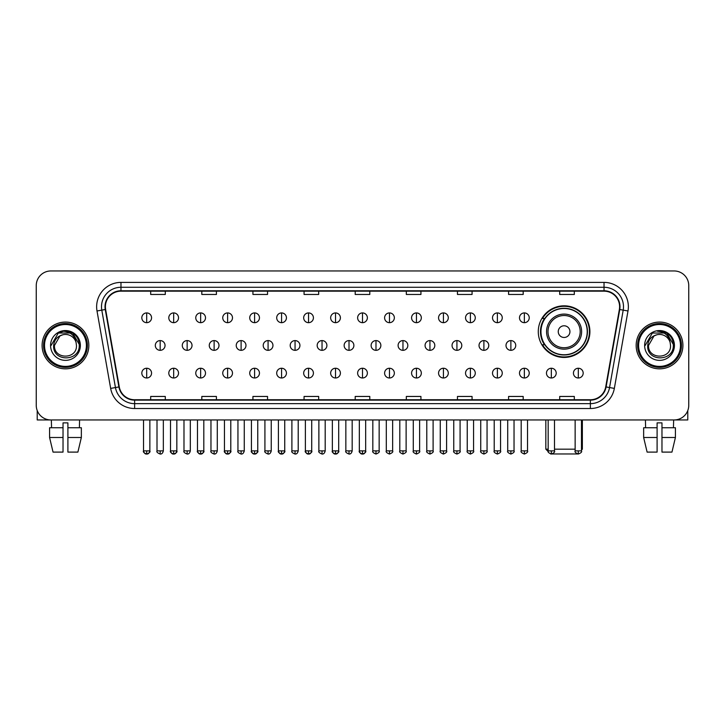 <?xml version="1.0" encoding="UTF-8"?>
<svg xmlns="http://www.w3.org/2000/svg" width="725" height="725" viewBox="0 0 725 725"><rect width="100%" height="100%" fill="white"/><g stroke="black" fill="none" stroke-linecap="round" stroke-linejoin="round"><path stroke-width="1.09" d="M538.285 331.624A25.81 25.81 0 0 0 564.095 357.434A25.81 25.81 0 0 0 589.905 331.624A25.81 25.81 0 0 0 564.095 305.823A25.81 25.81 0 0 0 538.285 331.624M544.475 344.774A23.617 23.617 0 0 1 544.475 318.483M36.25 285.559L36.25 405.347A14.609 14.609 0 0 0 50.859 419.956L674.141 419.956A14.609 14.609 0 0 0 688.75 405.347L688.75 285.559A14.609 14.609 0 0 0 674.141 270.96L50.859 270.96A14.609 14.609 0 0 0 36.25 285.559L36.25 405.347M42.095 345.453A23.372 23.372 0 0 0 65.468 368.835A23.372 23.372 0 0 0 88.84 345.453A23.372 23.372 0 0 0 65.468 322.081A23.372 23.372 0 0 0 42.095 345.453A23.372 23.372 0 0 0 65.468 368.835A23.372 23.372 0 0 0 88.84 345.453A23.372 23.372 0 0 0 65.468 322.081A23.372 23.372 0 0 0 42.095 345.453M636.16 345.453A23.372 23.372 0 0 0 659.533 368.835A23.372 23.372 0 0 0 682.905 345.453A23.372 23.372 0 0 0 659.533 322.081A23.372 23.372 0 0 0 636.16 345.453A23.372 23.372 0 0 0 659.533 368.835A23.372 23.372 0 0 0 682.905 345.453A23.372 23.372 0 0 0 659.533 322.081A23.372 23.372 0 0 0 636.16 345.453M105.397 306.748A15.578 15.578 0 0 1 120.975 291.16L604.025 291.16A15.578 15.578 0 0 1 619.368 309.448L605.719 386.878A15.578 15.578 0 0 1 590.368 399.747L134.632 399.747A15.578 15.578 0 0 1 119.281 386.878L105.633 309.448A15.578 15.578 0 0 1 105.397 306.748M105.007 306.748A15.968 15.968 0 0 0 105.252 309.521L118.9 386.942A15.968 15.968 0 0 0 134.632 400.137L590.368 400.137A15.968 15.968 0 0 0 606.1 386.942L619.748 309.521A15.968 15.968 0 0 0 604.025 290.77L120.975 290.77A15.968 15.968 0 0 0 105.007 306.748M97.005 310.971A24.351 24.351 0 0 1 120.975 282.397L604.025 282.397A24.351 24.351 0 0 1 627.995 310.971L614.347 388.401A24.351 24.351 0 0 1 590.368 408.519L134.632 408.519A24.351 24.351 0 0 1 110.653 388.401L97.005 310.971L101.799 310.128A19.475 19.475 0 0 1 120.975 287.272L604.025 287.272A19.475 19.475 0 0 1 623.201 310.128L609.553 387.549A19.475 19.475 0 0 1 590.368 403.644L134.632 403.644A19.475 19.475 0 0 1 115.447 387.549L101.799 310.128A19.475 19.475 0 0 1 101.5 306.748M674.141 270.96L50.859 270.96M50.859 419.956L674.141 419.956M688.75 405.347L688.75 285.559M606.1 386.942L609.553 387.549L623.201 310.128L627.995 310.971M355.196 291.16L355.196 294.459L369.804 294.459L369.804 291.16M304.065 291.16L304.065 294.459L318.674 294.459L318.674 291.16M252.934 291.16L252.934 294.459L267.543 294.459L267.543 291.16M201.813 291.16L201.813 294.459L216.422 294.459L216.422 291.16M150.682 291.16L150.682 294.459L165.291 294.459L165.291 291.16M406.326 291.16L406.326 294.459L420.935 294.459L420.935 291.16M457.457 291.16L457.457 294.459L472.066 294.459L472.066 291.16M508.578 291.16L508.578 294.459L523.187 294.459L523.187 291.16M559.709 291.16L559.709 294.459L574.318 294.459L574.318 291.16M369.804 399.747L369.804 396.457L355.196 396.457L355.196 399.747M318.674 399.747L318.674 396.457L304.065 396.457L304.065 399.747M267.543 399.747L267.543 396.457L252.934 396.457L252.934 399.747M216.422 399.747L216.422 396.457L201.813 396.457L201.813 399.747M165.291 399.747L165.291 396.457L150.682 396.457L150.682 399.747M420.935 399.747L420.935 396.457L406.326 396.457L406.326 399.747M472.066 399.747L472.066 396.457L457.457 396.457L457.457 399.747M523.187 399.747L523.187 396.457L508.578 396.457L508.578 399.747M574.318 399.747L574.318 396.457L559.709 396.457L559.709 399.747M37.22 410.595L37.22 419.956L93.706 419.956M49.581 427.75L49.581 437.492L53.043 452.101L49.581 437.492L49.581 427.75L63.03 427.75L63.03 422.883L67.905 422.883L67.905 427.75L81.354 427.75L81.354 437.492L77.892 452.101L81.354 437.492L67.905 437.492L67.905 427.75L67.905 452.101L77.892 452.101M79.587 419.956L79.378 427.75M63.03 427.75L63.03 452.101L53.043 452.101M49.581 437.492L63.03 437.492M51.348 419.956L51.557 427.75M86.402 345.453A20.934 20.934 0 0 0 65.468 324.519A20.934 20.934 0 0 0 44.524 345.453A20.934 20.934 0 0 0 65.468 366.397A20.934 20.934 0 0 0 86.402 345.453M87.381 345.453A21.913 21.913 0 0 0 65.468 323.54A21.913 21.913 0 0 0 43.554 345.453A21.913 21.913 0 0 0 65.468 367.367A21.913 21.913 0 0 0 87.381 345.453M76.469 345.453C77.149 359.654 53.786 359.654 54.466 345.453L59.967 335.929L62.74 334.796C57.284 336.282 54.257 339.835 53.65 345.453C52.472 362.192 79.741 361.766 79.242 345.453C79.324 340.841 77.611 337.016 74.104 333.989C70.905 331.66 67.352 330.745 63.447 331.252C70.642 331.814 74.847 335.575 76.08 342.535L76.469 345.453C77.149 359.654 53.786 359.654 54.466 345.453L59.967 335.929L62.74 334.796L59.967 335.929L54.466 345.453L59.967 335.929L62.74 334.796L59.967 335.929L54.466 345.453L59.967 335.929L62.74 334.796L59.967 335.929L54.466 345.453L59.967 335.929L62.74 334.796L59.967 335.929L54.466 345.453C53.786 359.654 77.149 359.654 76.469 345.453C77.149 359.654 53.786 359.654 54.466 345.453C53.786 359.654 77.149 359.654 76.469 345.453C77.149 359.654 53.786 359.654 54.466 345.453C53.786 359.654 77.149 359.654 76.469 345.453L76.08 342.535A11.002 11.002 0 0 0 62.74 334.796M50.569 345.453A14.899 14.899 0 0 0 65.468 360.361A14.899 14.899 0 0 0 80.366 345.453A14.899 14.899 0 0 0 65.468 330.555A14.899 14.899 0 0 0 50.569 345.453M63.447 331.252L58.29 333.029L51.112 345.453L58.29 333.029L72.645 333.029L79.823 345.453L72.645 333.029L58.29 333.029L51.112 345.453L58.29 333.029L72.645 333.029L79.823 345.453L72.645 333.029L58.29 333.029L51.112 345.453L58.29 333.029L72.645 333.029L79.823 345.453M577.571 453.959L550.619 453.959M554.498 449.174L575.143 449.174M581.477 449.174L582.356 449.174L581.477 450.053M569.941 331.624A5.845 5.845 0 0 0 564.095 325.788A5.845 5.845 0 0 0 558.25 331.624A5.845 5.845 0 0 0 564.095 337.469A5.845 5.845 0 0 0 569.941 331.624M581.622 331.624A17.527 17.527 0 0 0 564.095 314.097A17.527 17.527 0 0 0 546.559 331.624A17.527 17.527 0 0 0 564.095 349.16A17.527 17.527 0 0 0 581.622 331.624A17.527 17.527 0 0 1 564.095 349.16A17.527 17.527 0 0 1 546.559 331.624M587.223 331.624A23.128 23.128 0 0 0 564.095 308.497A23.128 23.128 0 0 0 540.968 331.624A23.128 23.128 0 0 0 564.095 354.761A23.128 23.128 0 0 0 587.223 331.624M545.834 419.956L545.834 449.174L548.173 449.174M589.416 331.624A25.321 25.321 0 0 1 542.454 344.774L544.801 344.774A23.345 23.345 0 0 0 579.538 349.133A23.345 23.345 0 0 0 579.538 314.124A23.345 23.345 0 0 0 544.801 318.483L542.454 318.483A25.321 25.321 0 0 1 589.416 331.624M146.686 312.928A4.867 4.867 0 0 0 141.819 317.795A4.867 4.867 0 0 0 146.686 322.67A4.867 4.867 0 0 0 151.561 317.795A4.867 4.867 0 0 0 146.686 312.928L146.686 322.67A4.867 4.867 0 0 0 151.561 317.795A4.867 4.867 0 0 0 146.686 312.928M173.665 312.928A4.867 4.867 0 0 0 168.798 317.795A4.867 4.867 0 0 0 173.665 322.67A4.867 4.867 0 0 0 178.531 317.795A4.867 4.867 0 0 0 173.665 312.928L173.665 322.67A4.867 4.867 0 0 0 178.531 317.795A4.867 4.867 0 0 0 173.665 312.928M200.644 312.928A4.867 4.867 0 0 0 195.768 317.795A4.867 4.867 0 0 0 200.644 322.67A4.867 4.867 0 0 0 205.51 317.795A4.867 4.867 0 0 0 200.644 312.928L200.644 322.67A4.867 4.867 0 0 0 205.51 317.795A4.867 4.867 0 0 0 200.644 312.928M227.614 312.928A4.867 4.867 0 0 0 222.747 317.795A4.867 4.867 0 0 0 227.614 322.67A4.867 4.867 0 0 0 232.489 317.795A4.867 4.867 0 0 0 227.614 312.928L227.614 322.67A4.867 4.867 0 0 0 232.489 317.795A4.867 4.867 0 0 0 227.614 312.928M254.593 312.928A4.867 4.867 0 0 0 249.726 317.795A4.867 4.867 0 0 0 254.593 322.67A4.867 4.867 0 0 0 259.459 317.795A4.867 4.867 0 0 0 254.593 312.928L254.593 322.67A4.867 4.867 0 0 0 259.459 317.795A4.867 4.867 0 0 0 254.593 312.928M281.572 312.928A4.867 4.867 0 0 0 276.705 317.795A4.867 4.867 0 0 0 281.572 322.67A4.867 4.867 0 0 0 286.438 317.795A4.867 4.867 0 0 0 281.572 312.928L281.572 322.67A4.867 4.867 0 0 0 286.438 317.795A4.867 4.867 0 0 0 281.572 312.928M308.551 312.928A4.867 4.867 0 0 0 303.675 317.795A4.867 4.867 0 0 0 308.551 322.67A4.867 4.867 0 0 0 313.417 317.795A4.867 4.867 0 0 0 308.551 312.928L308.551 322.67A4.867 4.867 0 0 0 313.417 317.795A4.867 4.867 0 0 0 308.551 312.928M335.521 312.928A4.867 4.867 0 0 0 330.654 317.795A4.867 4.867 0 0 0 335.521 322.67A4.867 4.867 0 0 0 340.397 317.795A4.867 4.867 0 0 0 335.521 312.928L335.521 322.67A4.867 4.867 0 0 0 340.397 317.795A4.867 4.867 0 0 0 335.521 312.928M362.5 312.928A4.867 4.867 0 0 0 357.633 317.795A4.867 4.867 0 0 0 362.5 322.67A4.867 4.867 0 0 0 367.367 317.795A4.867 4.867 0 0 0 362.5 312.928L362.5 322.67A4.867 4.867 0 0 0 367.367 317.795A4.867 4.867 0 0 0 362.5 312.928M389.479 312.928A4.867 4.867 0 0 0 384.603 317.795A4.867 4.867 0 0 0 389.479 322.67A4.867 4.867 0 0 0 394.346 317.795A4.867 4.867 0 0 0 389.479 312.928L389.479 322.67A4.867 4.867 0 0 0 394.346 317.795A4.867 4.867 0 0 0 389.479 312.928M416.449 312.928A4.867 4.867 0 0 0 411.583 317.795A4.867 4.867 0 0 0 416.449 322.67A4.867 4.867 0 0 0 421.325 317.795A4.867 4.867 0 0 0 416.449 312.928L416.449 322.67A4.867 4.867 0 0 0 421.325 317.795A4.867 4.867 0 0 0 416.449 312.928M443.428 312.928A4.867 4.867 0 0 0 438.562 317.795A4.867 4.867 0 0 0 443.428 322.67A4.867 4.867 0 0 0 448.295 317.795A4.867 4.867 0 0 0 443.428 312.928L443.428 322.67A4.867 4.867 0 0 0 448.295 317.795A4.867 4.867 0 0 0 443.428 312.928M470.407 312.928A4.867 4.867 0 0 0 465.541 317.795A4.867 4.867 0 0 0 470.407 322.67A4.867 4.867 0 0 0 475.274 317.795A4.867 4.867 0 0 0 470.407 312.928L470.407 322.67A4.867 4.867 0 0 0 475.274 317.795A4.867 4.867 0 0 0 470.407 312.928M497.386 312.928A4.867 4.867 0 0 0 492.511 317.795A4.867 4.867 0 0 0 497.386 322.67A4.867 4.867 0 0 0 502.253 317.795A4.867 4.867 0 0 0 497.386 312.928L497.386 322.67A4.867 4.867 0 0 0 502.253 317.795A4.867 4.867 0 0 0 497.386 312.928M524.356 312.928A4.867 4.867 0 0 0 519.49 317.795A4.867 4.867 0 0 0 524.356 322.67A4.867 4.867 0 0 0 529.232 317.795A4.867 4.867 0 0 0 524.356 312.928L524.356 322.67A4.867 4.867 0 0 0 529.232 317.795A4.867 4.867 0 0 0 524.356 312.928M160.18 340.587A4.867 4.867 0 0 0 155.304 345.453A4.867 4.867 0 0 0 160.18 350.329A4.867 4.867 0 0 0 165.046 345.453A4.867 4.867 0 0 0 160.18 340.587L160.18 350.329A4.867 4.867 0 0 0 165.046 345.453A4.867 4.867 0 0 0 160.18 340.587M187.15 340.587A4.867 4.867 0 0 0 182.283 345.453A4.867 4.867 0 0 0 187.15 350.329A4.867 4.867 0 0 0 192.025 345.453A4.867 4.867 0 0 0 187.15 340.587L187.15 350.329A4.867 4.867 0 0 0 192.025 345.453A4.867 4.867 0 0 0 187.15 340.587M214.129 340.587A4.867 4.867 0 0 0 209.262 345.453A4.867 4.867 0 0 0 214.129 350.329A4.867 4.867 0 0 0 218.995 345.453A4.867 4.867 0 0 0 214.129 340.587L214.129 350.329A4.867 4.867 0 0 0 218.995 345.453A4.867 4.867 0 0 0 214.129 340.587M241.108 340.587A4.867 4.867 0 0 0 236.232 345.453A4.867 4.867 0 0 0 241.108 350.329A4.867 4.867 0 0 0 245.974 345.453A4.867 4.867 0 0 0 241.108 340.587L241.108 350.329A4.867 4.867 0 0 0 245.974 345.453A4.867 4.867 0 0 0 241.108 340.587M268.078 340.587A4.867 4.867 0 0 0 263.211 345.453A4.867 4.867 0 0 0 268.078 350.329A4.867 4.867 0 0 0 272.953 345.453A4.867 4.867 0 0 0 268.078 340.587L268.078 350.329A4.867 4.867 0 0 0 272.953 345.453A4.867 4.867 0 0 0 268.078 340.587M295.057 340.587A4.867 4.867 0 0 0 290.19 345.453A4.867 4.867 0 0 0 295.057 350.329A4.867 4.867 0 0 0 299.933 345.453A4.867 4.867 0 0 0 295.057 340.587L295.057 350.329A4.867 4.867 0 0 0 299.933 345.453A4.867 4.867 0 0 0 295.057 340.587M322.036 340.587A4.867 4.867 0 0 0 317.169 345.453A4.867 4.867 0 0 0 322.036 350.329A4.867 4.867 0 0 0 326.903 345.453A4.867 4.867 0 0 0 322.036 340.587L322.036 350.329A4.867 4.867 0 0 0 326.903 345.453A4.867 4.867 0 0 0 322.036 340.587M349.015 340.587A4.867 4.867 0 0 0 344.139 345.453A4.867 4.867 0 0 0 349.015 350.329A4.867 4.867 0 0 0 353.882 345.453A4.867 4.867 0 0 0 349.015 340.587L349.015 350.329A4.867 4.867 0 0 0 353.882 345.453A4.867 4.867 0 0 0 349.015 340.587M375.985 340.587A4.867 4.867 0 0 0 371.118 345.453A4.867 4.867 0 0 0 375.985 350.329A4.867 4.867 0 0 0 380.861 345.453A4.867 4.867 0 0 0 375.985 340.587L375.985 350.329A4.867 4.867 0 0 0 380.861 345.453A4.867 4.867 0 0 0 375.985 340.587M402.964 340.587A4.867 4.867 0 0 0 398.097 345.453A4.867 4.867 0 0 0 402.964 350.329A4.867 4.867 0 0 0 407.831 345.453A4.867 4.867 0 0 0 402.964 340.587L402.964 350.329A4.867 4.867 0 0 0 407.831 345.453A4.867 4.867 0 0 0 402.964 340.587M429.943 340.587A4.867 4.867 0 0 0 425.067 345.453A4.867 4.867 0 0 0 429.943 350.329A4.867 4.867 0 0 0 434.81 345.453A4.867 4.867 0 0 0 429.943 340.587L429.943 350.329A4.867 4.867 0 0 0 434.81 345.453A4.867 4.867 0 0 0 429.943 340.587M456.922 340.587A4.867 4.867 0 0 0 452.047 345.453A4.867 4.867 0 0 0 456.922 350.329A4.867 4.867 0 0 0 461.789 345.453A4.867 4.867 0 0 0 456.922 340.587L456.922 350.329A4.867 4.867 0 0 0 461.789 345.453A4.867 4.867 0 0 0 456.922 340.587M483.892 340.587A4.867 4.867 0 0 0 479.026 345.453A4.867 4.867 0 0 0 483.892 350.329A4.867 4.867 0 0 0 488.768 345.453A4.867 4.867 0 0 0 483.892 340.587L483.892 350.329A4.867 4.867 0 0 0 488.768 345.453A4.867 4.867 0 0 0 483.892 340.587M510.871 340.587A4.867 4.867 0 0 0 506.005 345.453A4.867 4.867 0 0 0 510.871 350.329A4.867 4.867 0 0 0 515.738 345.453A4.867 4.867 0 0 0 510.871 340.587L510.871 350.329A4.867 4.867 0 0 0 515.738 345.453A4.867 4.867 0 0 0 510.871 340.587M146.686 368.246A4.867 4.867 0 0 0 141.819 373.112A4.867 4.867 0 0 0 146.686 377.988A4.867 4.867 0 0 0 151.561 373.112A4.867 4.867 0 0 0 146.686 368.246L146.686 377.988A4.867 4.867 0 0 0 151.561 373.112A4.867 4.867 0 0 0 146.686 368.246M173.665 368.246A4.867 4.867 0 0 0 168.798 373.112A4.867 4.867 0 0 0 173.665 377.988A4.867 4.867 0 0 0 178.531 373.112A4.867 4.867 0 0 0 173.665 368.246L173.665 377.988A4.867 4.867 0 0 0 178.531 373.112A4.867 4.867 0 0 0 173.665 368.246M200.644 368.246A4.867 4.867 0 0 0 195.768 373.112A4.867 4.867 0 0 0 200.644 377.988A4.867 4.867 0 0 0 205.51 373.112A4.867 4.867 0 0 0 200.644 368.246L200.644 377.988A4.867 4.867 0 0 0 205.51 373.112A4.867 4.867 0 0 0 200.644 368.246M227.614 368.246A4.867 4.867 0 0 0 222.747 373.112A4.867 4.867 0 0 0 227.614 377.988A4.867 4.867 0 0 0 232.489 373.112A4.867 4.867 0 0 0 227.614 368.246L227.614 377.988A4.867 4.867 0 0 0 232.489 373.112A4.867 4.867 0 0 0 227.614 368.246M254.593 368.246A4.867 4.867 0 0 0 249.726 373.112A4.867 4.867 0 0 0 254.593 377.988A4.867 4.867 0 0 0 259.459 373.112A4.867 4.867 0 0 0 254.593 368.246L254.593 377.988A4.867 4.867 0 0 0 259.459 373.112A4.867 4.867 0 0 0 254.593 368.246M281.572 368.246A4.867 4.867 0 0 0 276.705 373.112A4.867 4.867 0 0 0 281.572 377.988A4.867 4.867 0 0 0 286.438 373.112A4.867 4.867 0 0 0 281.572 368.246L281.572 377.988A4.867 4.867 0 0 0 286.438 373.112A4.867 4.867 0 0 0 281.572 368.246M308.551 368.246A4.867 4.867 0 0 0 303.675 373.112A4.867 4.867 0 0 0 308.551 377.988A4.867 4.867 0 0 0 313.417 373.112A4.867 4.867 0 0 0 308.551 368.246L308.551 377.988A4.867 4.867 0 0 0 313.417 373.112A4.867 4.867 0 0 0 308.551 368.246M335.521 368.246A4.867 4.867 0 0 0 330.654 373.112A4.867 4.867 0 0 0 335.521 377.988A4.867 4.867 0 0 0 340.397 373.112A4.867 4.867 0 0 0 335.521 368.246L335.521 377.988A4.867 4.867 0 0 0 340.397 373.112A4.867 4.867 0 0 0 335.521 368.246M362.5 368.246A4.867 4.867 0 0 0 357.633 373.112A4.867 4.867 0 0 0 362.5 377.988A4.867 4.867 0 0 0 367.367 373.112A4.867 4.867 0 0 0 362.5 368.246L362.5 377.988A4.867 4.867 0 0 0 367.367 373.112A4.867 4.867 0 0 0 362.5 368.246M389.479 368.246A4.867 4.867 0 0 0 384.603 373.112A4.867 4.867 0 0 0 389.479 377.988A4.867 4.867 0 0 0 394.346 373.112A4.867 4.867 0 0 0 389.479 368.246L389.479 377.988A4.867 4.867 0 0 0 394.346 373.112A4.867 4.867 0 0 0 389.479 368.246M416.449 368.246A4.867 4.867 0 0 0 411.583 373.112A4.867 4.867 0 0 0 416.449 377.988A4.867 4.867 0 0 0 421.325 373.112A4.867 4.867 0 0 0 416.449 368.246L416.449 377.988A4.867 4.867 0 0 0 421.325 373.112A4.867 4.867 0 0 0 416.449 368.246M443.428 368.246A4.867 4.867 0 0 0 438.562 373.112A4.867 4.867 0 0 0 443.428 377.988A4.867 4.867 0 0 0 448.295 373.112A4.867 4.867 0 0 0 443.428 368.246L443.428 377.988A4.867 4.867 0 0 0 448.295 373.112A4.867 4.867 0 0 0 443.428 368.246M470.407 368.246A4.867 4.867 0 0 0 465.541 373.112A4.867 4.867 0 0 0 470.407 377.988A4.867 4.867 0 0 0 475.274 373.112A4.867 4.867 0 0 0 470.407 368.246L470.407 377.988A4.867 4.867 0 0 0 475.274 373.112A4.867 4.867 0 0 0 470.407 368.246M497.386 368.246A4.867 4.867 0 0 0 492.511 373.112A4.867 4.867 0 0 0 497.386 377.988A4.867 4.867 0 0 0 502.253 373.112A4.867 4.867 0 0 0 497.386 368.246L497.386 377.988A4.867 4.867 0 0 0 502.253 373.112A4.867 4.867 0 0 0 497.386 368.246M524.356 368.246A4.867 4.867 0 0 0 519.49 373.112A4.867 4.867 0 0 0 524.356 377.988A4.867 4.867 0 0 0 529.232 373.112A4.867 4.867 0 0 0 524.356 368.246L524.356 377.988A4.867 4.867 0 0 0 529.232 373.112A4.867 4.867 0 0 0 524.356 368.246M551.335 368.246A4.867 4.867 0 0 0 546.469 373.112A4.867 4.867 0 0 0 551.335 377.988A4.867 4.867 0 0 0 556.202 373.112A4.867 4.867 0 0 0 551.335 368.246L551.335 377.988A4.867 4.867 0 0 0 556.202 373.112A4.867 4.867 0 0 0 551.335 368.246M578.314 368.246A4.867 4.867 0 0 0 573.439 373.112A4.867 4.867 0 0 0 578.314 377.988A4.867 4.867 0 0 0 583.181 373.112A4.867 4.867 0 0 0 578.314 368.246L578.314 377.988A4.867 4.867 0 0 0 583.181 373.112A4.867 4.867 0 0 0 578.314 368.246M687.78 410.595L687.78 419.956L631.294 419.956M643.646 427.75L643.646 437.492L647.108 452.101L643.646 437.492L643.646 427.75L657.095 427.75L657.095 422.883L661.97 422.883L661.97 427.75L675.419 427.75L675.419 437.492L671.957 452.101L675.419 437.492L661.97 437.492L661.97 427.75M673.652 419.956L673.443 427.75M657.095 427.75L657.095 452.101L647.108 452.101M643.646 437.492L657.095 437.492M671.957 452.101L661.97 452.101L661.97 437.492M645.413 419.956L645.622 427.75M680.476 345.453A20.934 20.934 0 0 0 659.533 324.519A20.934 20.934 0 0 0 638.598 345.453A20.934 20.934 0 0 0 659.533 366.397A20.934 20.934 0 0 0 680.476 345.453M681.446 345.453A21.913 21.913 0 0 0 659.533 323.54A21.913 21.913 0 0 0 637.619 345.453A21.913 21.913 0 0 0 659.533 367.367A21.913 21.913 0 0 0 681.446 345.453M670.534 345.453C671.214 359.654 647.851 359.654 648.531 345.453L654.032 335.929L656.805 334.796C651.349 336.282 648.322 339.835 647.715 345.453C646.537 362.192 673.806 361.766 673.308 345.453C673.389 340.841 671.676 337.016 668.169 333.989C664.97 331.66 661.418 330.745 657.512 331.252C664.707 331.814 668.921 335.575 670.145 342.535L670.534 345.453C671.214 359.654 647.851 359.654 648.531 345.453L654.032 335.929L656.805 334.796L654.032 335.929L648.531 345.453L654.032 335.929L656.805 334.796L654.032 335.929L648.531 345.453L654.032 335.929L656.805 334.796L654.032 335.929L648.531 345.453L654.032 335.929L656.805 334.796A11.002 11.002 0 0 1 670.145 342.535L670.534 345.453C671.214 359.654 647.851 359.654 648.531 345.453C647.851 359.654 671.214 359.654 670.534 345.453L670.145 342.535M644.634 345.453A14.899 14.899 0 0 0 659.533 360.361A14.899 14.899 0 0 0 674.431 345.453A14.899 14.899 0 0 0 659.533 330.555A14.899 14.899 0 0 0 644.634 345.453M645.178 345.453L652.355 333.029L666.71 333.029L673.888 345.453L666.71 333.029L652.355 333.029L645.178 345.453L652.355 333.029L666.71 333.029L673.888 345.453L666.71 333.029L652.355 333.029L645.178 345.453L652.355 333.029L666.71 333.029L673.888 345.453L666.71 333.029L652.355 333.029L645.178 345.453L652.355 333.029L666.71 333.029L673.888 345.453L666.71 333.029L652.355 333.029L645.178 345.453L652.355 333.029L666.71 333.029L673.888 345.453L666.71 333.029L652.355 333.029L645.178 345.453L652.355 333.029L666.71 333.029L673.888 345.453L666.71 333.029L652.355 333.029L645.178 345.453L652.355 333.029L666.71 333.029L673.888 345.453M604.025 282.397L604.025 290.77M101.799 310.128L105.252 309.521M134.632 408.519L134.632 400.137M590.368 400.137L590.368 408.519M110.653 388.401L118.9 386.942M619.748 309.521L623.201 310.128M120.975 282.397L120.975 290.77M609.553 387.549L614.347 388.401M580.199 331.624A16.104 16.104 0 0 0 564.095 315.52A16.104 16.104 0 0 0 547.991 331.624A16.104 16.104 0 0 0 564.095 347.728A16.104 16.104 0 0 0 580.199 331.624M160.18 450.877L157.008 450.877C156.373 451.892 157.425 452.944 160.18 454.04L160.18 450.877L163.343 450.877L163.343 419.956M187.15 450.877L183.987 450.877C183.343 451.892 184.404 452.944 187.15 454.04L187.15 450.877L190.322 450.877L190.322 419.956M214.129 450.877L210.966 450.877C210.323 451.892 211.374 452.944 214.129 454.04L214.129 450.877L217.292 450.877L217.292 419.956M241.108 450.877L237.945 450.877C237.302 451.892 238.353 452.944 241.108 454.04L241.108 450.877L244.271 450.877L244.271 419.956M268.078 450.877L264.915 450.877C264.272 451.892 265.332 452.944 268.078 454.04L268.078 450.877L271.25 450.877L271.25 419.956M295.057 450.877L291.894 450.877C291.251 451.892 292.311 452.944 295.057 454.04L295.057 450.877L298.22 450.877L298.22 419.956M322.036 450.877L318.873 450.877C318.23 451.892 319.281 452.944 322.036 454.04L322.036 450.877L325.199 450.877L325.199 419.956M349.015 450.877L345.843 450.877C345.209 451.892 346.26 452.944 349.015 454.04L349.015 450.877L352.178 450.877L352.178 419.956M375.985 450.877L372.822 450.877C372.179 451.892 373.239 452.944 375.985 454.04L375.985 450.877L379.157 450.877L379.157 419.956M402.964 450.877L399.801 450.877C399.158 451.892 400.209 452.944 402.964 454.04L402.964 450.877L406.127 450.877L406.127 419.956M429.943 450.877L426.78 450.877C426.137 451.892 427.188 452.944 429.943 454.04L429.943 450.877L433.106 450.877L433.106 419.956M456.922 450.877L453.75 450.877C453.107 451.892 454.167 452.944 456.922 454.04L456.922 450.877L460.085 450.877L460.085 419.956M483.892 450.877L480.729 450.877C480.086 451.892 481.146 452.944 483.892 454.04L483.892 450.877L487.055 450.877L487.055 419.956M510.871 450.877L507.708 450.877C507.065 451.892 508.116 452.944 510.871 454.04L510.871 450.877L514.034 450.877L514.034 419.956M146.686 450.877L143.523 450.877C142.879 451.892 143.94 452.944 146.686 454.04L146.686 450.877L149.858 450.877C150.492 451.892 149.441 452.944 146.686 454.04C145.127 454.194 144.076 453.134 143.523 450.877L143.523 419.956M173.665 450.877L170.502 450.877C169.858 451.892 170.91 452.944 173.665 454.04L173.665 450.877L176.828 450.877C177.471 451.892 176.42 452.944 173.665 454.04C172.106 454.194 171.055 453.134 170.502 450.877L170.502 419.956M200.644 450.877L197.472 450.877C196.837 451.892 197.889 452.944 200.644 454.04L200.644 450.877L203.807 450.877C204.45 451.892 203.39 452.944 200.644 454.04C199.085 454.194 198.025 453.134 197.472 450.877L197.472 419.956M227.614 450.877L224.451 450.877C223.808 451.892 224.868 452.944 227.614 454.04L227.614 450.877L230.786 450.877C231.429 451.892 230.369 452.944 227.614 454.04C226.064 454.194 225.004 453.134 224.451 450.877L224.451 419.956L224.451 450.877M254.593 450.877L251.43 450.877C250.787 451.892 251.838 452.944 254.593 454.04L254.593 450.877L257.756 450.877C258.399 451.892 257.348 452.944 254.593 454.04C253.034 454.194 251.983 453.134 251.43 450.877L251.43 419.956M281.572 450.877L278.409 450.877C277.766 451.892 278.817 452.944 281.572 454.04L281.572 450.877L284.735 450.877C285.378 451.892 284.327 452.944 281.572 454.04C280.013 454.194 278.962 453.134 278.409 450.877L278.409 419.956M308.551 450.877L305.379 450.877C304.736 451.892 305.796 452.944 308.551 454.04L308.551 450.877L311.714 450.877C312.357 451.892 311.297 452.944 308.551 454.04C306.992 454.194 305.932 453.134 305.379 450.877L305.379 419.956M335.521 450.877L332.358 450.877C331.715 451.892 332.775 452.944 335.521 454.04L335.521 450.877L338.693 450.877C339.327 451.892 338.276 452.944 335.521 454.04C333.962 454.194 332.911 453.134 332.358 450.877L332.358 419.956M362.5 450.877L359.337 450.877C358.694 451.892 359.745 452.944 362.5 454.04L362.5 450.877L365.663 450.877C366.306 451.892 365.255 452.944 362.5 454.04C360.941 454.194 359.89 453.134 359.337 450.877L359.337 419.956M389.479 450.877L386.307 450.877C385.673 451.892 386.724 452.944 389.479 454.04L389.479 450.877L392.642 450.877L392.642 419.956L392.642 450.877C393.285 451.892 392.225 452.944 389.479 454.04M416.449 450.877L413.286 450.877L413.286 419.956L413.286 450.877C412.643 451.892 413.703 452.944 416.449 454.04L416.449 450.877L419.621 450.877L419.621 419.956M443.428 450.877L440.265 450.877C439.622 451.892 440.673 452.944 443.428 454.04L443.428 450.877L446.591 450.877L446.591 419.956M470.407 450.877L467.244 450.877C466.601 451.892 467.652 452.944 470.407 454.04L470.407 450.877L473.57 450.877L473.57 419.956M497.386 450.877L494.214 450.877C493.571 451.892 494.631 452.944 497.386 454.04L497.386 450.877L500.549 450.877L500.549 419.956M524.356 450.877L521.193 450.877C520.55 451.892 521.61 452.944 524.356 454.04L524.356 450.877L527.528 450.877L527.528 419.956M551.335 450.877L548.173 450.877C547.529 451.892 548.58 452.944 551.335 454.04L551.335 450.877L554.498 450.877L554.498 419.956M578.314 450.877L575.143 450.877C574.508 451.892 575.559 452.944 578.314 454.04L578.314 450.877L581.477 450.877L581.477 419.956M582.356 419.956L582.356 449.174M548.254 451.593L545.834 449.174M157.008 450.877L157.008 419.956M163.343 450.877C162.79 453.134 161.738 454.194 160.18 454.04M183.987 450.877L183.987 419.956M190.322 450.877C189.769 453.134 188.708 454.194 187.15 454.04M210.966 450.877L210.966 419.956M217.292 450.877C216.739 453.134 215.688 454.194 214.129 454.04M237.945 450.877L237.945 419.956M244.271 450.877C243.718 453.134 242.667 454.194 241.108 454.04M264.915 450.877L264.915 419.956M271.25 450.877C270.697 453.134 269.637 454.194 268.078 454.04M291.894 450.877L291.894 419.956M298.22 450.877C297.676 453.134 296.616 454.194 295.057 454.04M318.873 450.877L318.873 419.956M325.199 450.877C324.646 453.134 323.595 454.194 322.036 454.04M345.843 450.877L345.843 419.956M352.178 450.877C351.625 453.134 350.574 454.194 349.015 454.04M372.822 450.877L372.822 419.956M379.157 450.877C379.791 451.892 378.74 452.944 375.985 454.04M399.801 450.877L399.801 419.956M406.127 450.877C406.77 451.892 405.719 452.944 402.964 454.04M426.78 450.877L426.78 419.956M433.106 450.877C433.749 451.892 432.689 452.944 429.943 454.04M453.75 450.877L453.75 419.956M460.085 450.877C460.728 451.892 459.668 452.944 456.922 454.04M480.729 450.877L480.729 419.956M487.055 450.877C487.698 451.892 486.647 452.944 483.892 454.04M507.708 450.877L507.708 419.956M514.034 450.877C514.678 451.892 513.626 452.944 510.871 454.04M146.686 454.04C148.244 454.194 149.305 453.134 149.858 450.877L149.858 419.956M173.665 454.04C175.223 454.194 176.275 453.134 176.828 450.877L176.828 419.956M200.644 454.04C202.203 454.194 203.254 453.134 203.807 450.877L203.807 419.956M227.614 454.04C229.172 454.194 230.233 453.134 230.786 450.877L230.786 419.956M254.593 454.04C256.152 454.194 257.203 453.134 257.756 450.877L257.756 419.956M281.572 454.04C283.131 454.194 284.182 453.134 284.735 450.877L284.735 419.956M308.551 454.04C310.101 454.194 311.161 453.134 311.714 450.877L311.714 419.956M335.521 454.04C337.08 454.194 338.14 453.134 338.693 450.877L338.693 419.956M362.5 454.04C364.059 454.194 365.11 453.134 365.663 450.877L365.663 419.956M386.307 450.877L386.307 419.956M419.621 450.877C420.264 451.892 419.204 452.944 416.449 454.04M440.265 450.877L440.265 419.956M446.591 450.877C447.234 451.892 446.183 452.944 443.428 454.04M467.244 450.877L467.244 419.956M473.57 450.877C474.213 451.892 473.162 452.944 470.407 454.04M494.214 450.877L494.214 419.956M500.549 450.877C501.192 451.892 500.132 452.944 497.386 454.04M521.193 450.877L521.193 419.956M527.528 450.877C528.162 451.892 527.111 452.944 524.356 454.04M548.173 450.877L548.173 419.956M554.498 450.877C555.142 451.892 554.09 452.944 551.335 454.04M575.143 450.877L575.143 419.956M581.477 450.877C582.121 451.892 581.06 452.944 578.314 454.04"/></g></svg>
